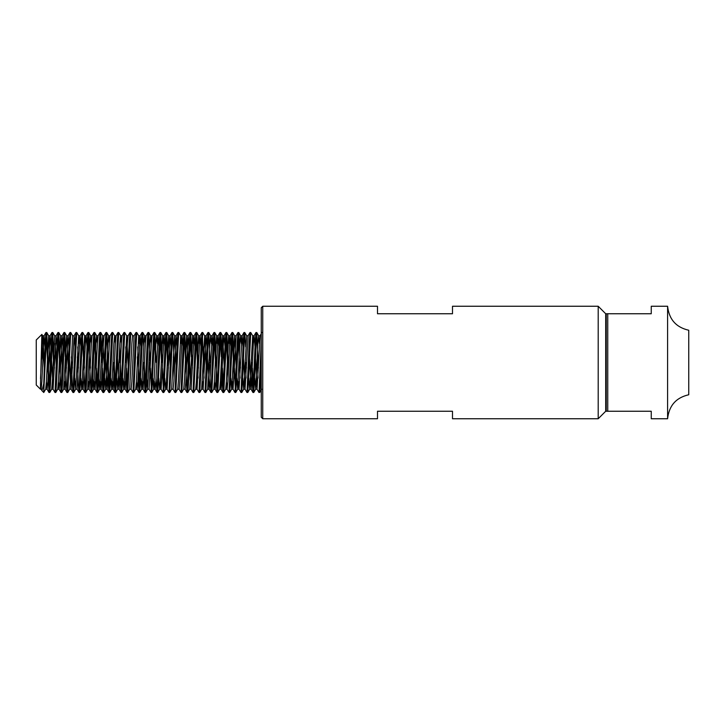 <?xml version="1.0" encoding="UTF-8"?>
<svg xmlns="http://www.w3.org/2000/svg" width="725" height="725" viewBox="0 0 725 725"><rect width="100%" height="100%" fill="white"/><g stroke="black" fill="none" stroke-linecap="round" stroke-linejoin="round"><path stroke-width="1.09" d="M667.598 362.5L667.598 306.249C669.03 319.362 676.081 327.365 688.75 330.247L688.75 394.753C676.081 397.635 669.03 405.638 667.598 418.751L667.598 362.5M41.298 388.799L40.5 383.824L40.5 389.252L36.25 385.002L36.25 339.998L41.878 334.415L42.739 359.328M41.977 390.73L43.754 392.497L43.754 383.715L41.977 390.73L41.071 389.207M40.5 383.824L41.851 334.406L42.684 335.793L43.373 343.587L44.325 368.119M261.254 417.247L261.254 307.753L262.749 306.249L262.749 418.751L261.254 417.247M598.197 306.249L598.197 418.751L605.701 411.247L605.701 313.753L598.197 306.249L452.5 306.249L452.5 313.753L377.498 313.753L377.498 306.249L262.749 306.249M251.502 362.5L252.246 383.715L252.953 392.461L253.795 392.461L256.795 332.539L258.426 368.119M255.427 356.881L257.067 389.207L258.952 392.461L259.795 392.461L260.502 383.715L261.254 362.5M257.502 362.5L258.028 378.115M258.997 392.497L261.254 341.285M252.427 368.119L253.378 390.213M252.998 392.497L255.254 341.285L255.952 332.539L256.75 332.503M246.246 362.5L246.428 368.119M243.428 356.881L245.068 389.207L246.953 392.461L247.796 392.461L250.75 332.503L252.681 335.793L253.378 343.587M245.503 362.5L246.029 378.115M246.998 392.497L249.246 341.285L249.953 332.539L250.75 332.503M240.247 362.5L240.428 368.119M238.371 381.413L239.069 389.207L240.954 392.461L241.797 392.461L244.751 332.503L245.721 346.885M238.371 334.787L240.029 378.115M240.999 392.497L243.247 341.285L243.953 332.539L244.751 332.503M234.429 368.119L235.371 390.213M232.372 381.413L233.069 389.207L234.954 392.461L235.797 392.461L238.752 332.503L239.721 346.885M232.372 334.787L234.03 378.115M235 392.497L237.247 341.285L237.954 332.539L238.752 332.503M221.497 362.5L222.249 383.715L222.956 392.461L223.798 392.461L226.798 332.539L228.429 368.119M226.372 381.413L227.07 389.207L228.955 392.461L229.798 392.461L232.752 332.503L234.248 362.5M226.372 334.787L228.022 378.115M229 392.497L231.248 341.285L231.955 332.539L232.752 332.503M222.43 368.119L223.373 390.213M223.001 392.497L225.248 341.285L225.955 332.539L226.753 332.503M209.498 362.5L210.25 383.715L210.948 392.461L211.8 392.461L214.799 332.539L217.373 390.213M216.023 378.115L216.947 392.461L217.799 392.461L220.753 332.503L221.723 346.885M217.002 392.497L219.249 341.285L219.947 332.539L220.753 332.503M211.002 392.497L213.25 341.285L213.948 332.539L214.754 332.503M202.375 381.413L203.073 389.207L204.948 392.461L205.8 392.461L208.746 332.503L210.25 362.5M202.375 334.787L204.024 378.115M205.003 392.497L207.25 341.285L207.948 332.539L208.746 332.503M189.624 389.252L191.074 389.207L192.95 392.461L193.802 392.461L196.747 332.503L198.423 368.119M196.375 381.413L197.073 389.207L198.949 392.461L199.801 392.461L202.746 332.503L204.677 335.793L206.326 368.119M196.375 334.787L198.025 378.115M199.003 392.497L201.251 341.285L201.949 332.539L202.746 332.503M184.377 334.787L186.95 392.461L187.802 392.461L188.5 383.715L190.748 332.503L192.424 368.119M193.004 392.497L195.252 341.285L195.949 332.539L196.747 332.503M179.066 389.207L180.951 392.461L181.803 392.461L184.748 332.503L186.425 368.119M186.996 392.497L189.252 341.285L189.95 332.539L190.748 332.503M180.996 392.497L183.253 341.285L183.951 332.539L184.748 332.503M166.378 381.413L167.067 389.207L168.952 392.461L169.795 392.461L172.749 332.503L174.426 368.119M173.067 389.207L174.952 392.461L175.794 392.461L178.749 332.503L180.679 335.793L181.377 343.587M173.32 356.881L174.027 378.115M174.997 392.497L177.253 341.285L177.951 332.539L178.749 332.503M160.379 381.413L161.068 389.207L162.953 392.461L163.796 392.461L166.75 332.503L168.427 368.119M168.998 392.497L171.254 341.285L171.952 332.539L172.749 332.503M162.427 368.119L163.379 390.213M162.998 392.497L165.246 341.285L165.953 332.539L166.75 332.503M156.029 378.115L156.953 392.461L157.796 392.461L160.751 332.503L162.246 362.5M156.999 392.497L159.246 341.285L159.953 332.539L160.751 332.503M150.428 368.119L151.371 390.213M146.722 378.115L147.628 389.252L149.069 389.207L150.954 392.461L151.797 392.461L154.751 332.503L156.247 362.5M149.504 362.5L150.03 378.115M150.999 392.497L153.247 341.285L153.954 332.539L154.751 332.503M144.248 362.5L145.372 390.213M143.496 362.5L145 392.497L145.797 392.461L146.504 383.715L148.752 332.503L150.247 362.5M145 392.497L147.248 341.285L147.954 332.539L148.752 332.503M137.723 346.885L139.372 390.213M138.022 378.115L138.955 392.461L139.798 392.461L142.752 332.503L143.722 346.885M139.001 392.497L141.248 341.285L141.955 332.539L142.752 332.503M131.071 389.207L132.947 392.461L133.799 392.461L136.753 332.503L138.683 335.793L139.372 343.587M133.001 392.497L135.249 341.285L135.956 332.539L136.753 332.503M126.422 368.119L127.373 390.213M126.023 378.115L126.948 392.461L127.799 392.461L130.754 332.503L132.684 335.793M127.002 392.497L129.249 341.285L129.947 332.539L130.754 332.503M119.725 346.885L121.374 390.213M120.024 378.115L120.948 392.461L121.8 392.461L124.754 332.503L126.676 335.793L128.325 368.119M121.003 392.497L123.25 341.285L123.948 332.539L124.754 332.503M114.251 362.5L115.375 390.213M113.499 362.5L114.251 383.715L114.949 392.461L115.801 392.461L118.746 332.503L120.676 335.793L121.374 343.587M115.003 392.497L117.251 341.285L117.948 332.539L118.746 332.503M102.026 378.115L102.95 392.461L103.802 392.461L106.802 332.539L109.375 390.213M107.327 356.881L108.252 383.715L108.949 392.461L109.801 392.461L112.747 332.503L114.677 335.793L115.375 343.587M109.004 392.497L111.251 341.285L111.949 332.539L112.747 332.503M102.424 368.119L103.376 390.213M103.004 392.497L105.252 341.285L105.95 332.539L106.747 332.503M96.425 368.119L97.377 390.213M94.377 334.787L96.951 392.461L97.802 392.461L98.5 383.715L100.748 332.503L102.252 362.5M96.996 392.497L99.252 341.285L99.95 332.539L100.748 332.503M90.253 362.5L90.426 368.119M88.377 334.787L90.951 392.461L91.803 392.461L92.501 383.715L94.748 332.503L96.253 362.5M90.997 392.497L93.253 341.285L93.951 332.539L94.748 332.503M83.728 346.885L84.426 368.119M82.378 334.787L84.952 392.461L85.795 392.461L86.502 383.715L88.749 332.503L89.728 346.885M84.997 392.497L87.254 341.285L87.952 332.539L88.749 332.503M77.72 346.885L78.427 368.119M77.321 356.881L78.246 383.715L78.953 392.461L79.795 392.461L82.75 332.503L84.68 335.793L85.378 343.587M78.998 392.497L81.254 341.285L81.952 332.539L82.75 332.503M72.246 362.5L72.427 368.119M71.322 356.881L72.246 383.715L72.953 392.461L73.796 392.461L76.75 332.503L78.681 335.793L79.378 343.587M72.998 392.497L75.246 341.285L75.953 332.539L76.75 332.503M58.372 334.787L60.954 392.461L61.797 392.461L62.504 383.715L64.752 332.503L66.428 368.119M65.504 362.5L66.247 383.715L66.954 392.461L67.797 392.461L70.751 332.503L72.627 335.748L74.122 335.748L75.028 346.885M66.999 392.497L69.247 341.285L69.953 332.539L70.751 332.503M61 392.497L63.247 341.285L63.954 332.539L64.752 332.503M46.373 334.787L48.956 392.461L49.798 392.461L50.496 383.715L52.753 332.503L54.429 368.119M51.43 356.881L53.07 389.207L55 392.497L55.798 392.461L56.496 383.715L58.752 332.503L60.248 362.5M55 392.497L57.248 341.285L57.955 332.539L58.752 332.503M46.799 332.539L48.684 335.793L46.373 381.413L45.684 389.207L43.754 392.497L46.753 332.503L49.372 390.213M49.001 392.497L51.248 341.285L51.955 332.539L52.753 332.503M43.754 383.715L45.249 341.285L45.947 332.539L46.753 332.503M220.373 334.787L221.324 356.881M214.373 334.787L215.497 362.5M203.725 346.885L204.251 362.5M190.376 334.787L191.328 356.881M166.378 334.787L167.502 362.5M160.379 334.787L161.503 362.5M154.371 334.787L155.322 356.881M137.324 356.881L137.496 362.5M125.724 346.885L126.25 362.5M119.326 356.881L119.498 362.5M100.376 334.787L101.328 356.881M64.371 334.787L65.323 356.881M52.372 334.787L53.496 362.5M598.197 418.751L452.5 418.751L452.5 411.247L377.498 411.247L377.498 418.751L262.749 418.751M667.598 418.751L651.249 418.751L651.249 411.247L606.254 411.247L606.254 313.753L651.249 313.753L651.249 306.249L667.598 306.249M40.5 378.649L42.684 335.793M48.684 335.793L50.324 368.119M49.798 392.461L51.683 389.207L52.372 381.413L54.683 335.793L52.798 332.539M55.372 343.587L56.323 368.119M55.798 392.461L57.683 389.207L58.372 381.413L60.628 335.748L62.323 368.119M64.371 381.413L65.123 389.252L63.628 389.252L66.627 335.748L68.322 368.119M67.797 392.461L69.682 389.207L70.379 381.413L72.627 335.748M74.72 378.115L75.681 389.207L78.681 335.793M80.72 378.115L81.68 389.207L84.626 335.748L86.121 335.748L87.027 346.885M88.377 381.413L89.121 389.252L87.625 389.252L89.873 343.587L90.625 335.748L91.377 343.587M92.727 378.115L93.679 389.207L95.872 343.587L96.624 335.748L97.377 343.587M98.727 378.115L99.678 389.207L102.624 335.748L104.328 368.119M104.726 378.115L105.678 389.207L107.871 343.587L108.623 335.748L110.127 335.748M106.802 332.539L108.677 335.793L109.375 343.587M110.726 378.115L111.677 389.207L113.879 343.587L114.623 335.748L116.127 335.748M116.725 378.115L117.677 389.207L119.879 343.587L120.622 335.748L122.126 335.748M122.724 378.115L123.676 389.207L126.676 335.793M127.799 392.461L129.684 389.207L131.877 343.587L132.621 335.748L134.125 335.748M133.799 392.461L135.684 389.207L136.373 381.413L138.683 335.793M140.722 378.115L141.683 389.207L143.876 343.587L144.628 335.748L145.372 343.587M147.628 389.252L149.876 343.587L150.628 335.748L152.123 335.748M148.797 332.539L150.682 335.793L151.371 343.587M152.721 378.115L153.682 389.207L155.875 343.587L156.627 335.748L157.379 343.587M158.721 378.115L159.627 389.252L161.122 389.252L164.067 335.793L165.028 346.885M157.796 392.461L159.681 389.207L160.379 381.413L162.627 335.748L163.379 343.587M164.72 378.115L165.626 389.252L167.122 389.252L170.067 335.793L171.028 346.885M163.796 392.461L165.681 389.207L166.378 381.413L168.626 335.748L170.321 368.119M174.625 335.748L176.121 335.748L173.873 381.413L173.121 389.252L171.626 389.252L174.625 335.748L176.32 368.119M175.794 392.461L177.679 389.207L178.377 381.413L180.679 335.793M181.803 392.461L183.679 389.207L184.377 381.413L186.624 335.748L188.328 368.119M187.802 392.461L189.678 389.207L190.376 381.413L192.623 335.748L193.376 343.587M193.802 392.461L195.677 389.207L196.375 381.413L198.623 335.748L199.375 343.587M203.073 389.207L201.623 389.252L204.677 335.793M210.622 335.748L212.126 335.748L209.878 381.413L209.126 389.252L207.622 389.252L209.878 343.587L210.622 335.748L211.374 343.587M211.8 392.461L213.676 389.207L214.373 381.413L216.621 335.748L217.373 343.587M217.799 392.461L219.684 389.207L220.373 381.413L222.629 335.748L224.324 368.119M223.798 392.461L225.683 389.207L226.372 381.413L228.629 335.748L229.372 343.587M230.722 378.115L231.683 389.207L234.628 335.748L236.323 368.119M236.722 378.115L237.682 389.207L239.875 343.587L240.627 335.748L241.371 343.587M242.721 378.115L243.682 389.207L246.681 335.793L244.796 332.539M248.72 378.115L249.681 389.207L252.681 335.793M254.72 378.115L255.68 389.207L257.873 343.587L258.626 335.748L259.378 343.587M260.728 378.115L261.254 387.213M40.5 389.252L41.126 389.252L41.878 381.413L44.071 335.793L45.023 346.885M46.373 381.413L47.125 389.252L47.877 381.413L50.07 335.793L51.022 346.885M53.07 389.207L56.07 335.793L57.03 346.885M58.372 381.413L59.124 389.252L59.876 381.413L62.069 335.793L63.03 346.885M65.123 389.252L68.068 335.793L69.029 346.885M69.428 356.881L70.379 381.413M72.953 392.461L71.068 389.207L74.122 335.748M78.953 392.461L77.068 389.207L80.067 335.793L81.028 346.885M82.378 381.413L83.121 389.252L85.378 343.587L86.067 335.793L87.952 332.539M89.121 389.252L91.377 343.587L92.066 335.793L93.951 332.539M94.377 381.413L95.129 389.252L97.377 343.587L98.074 335.793L99.95 332.539M100.376 381.413L101.128 389.252L103.376 343.587L104.074 335.793L105.95 332.539M105.424 356.881L107.128 389.252L109.375 343.587L110.073 335.793L111.949 332.539M112.375 381.413L113.127 389.252L115.375 343.587L116.073 335.793L117.948 332.539M117.423 356.881L119.127 389.252L121.374 343.587L122.072 335.793L123.948 332.539M124.374 381.413L125.126 389.252L127.373 343.587L128.071 335.793L129.947 332.539M129.621 389.252L131.125 389.252L131.877 381.413L134.071 335.793L135.956 332.539M136.373 381.413L137.125 389.252L137.877 381.413L140.07 335.793L141.022 346.885M142.372 381.413L143.124 389.252L145.372 343.587L146.069 335.793L147.954 332.539M149.123 389.252L151.371 343.587L152.069 335.793L153.954 332.539M154.371 381.413L155.068 389.207L156.953 392.461M153.627 389.252L155.123 389.252L155.875 381.413L158.068 335.793L159.029 346.885M176.121 335.748L177.027 346.885M177.625 389.252L179.129 389.252L179.873 381.413L182.066 335.793L183.026 346.885M183.624 389.252L185.129 389.252L185.872 381.413L188.074 335.793L189.026 346.885M189.424 356.881L190.376 381.413M191.128 389.252L194.073 335.793L195.025 346.885M197.073 389.207L200.073 335.793L201.024 346.885M203.127 389.252L206.072 335.793L207.024 346.885M207.422 356.881L209.072 389.207L210.948 392.461M212.126 335.748L213.023 346.885M214.373 381.413L215.126 389.252L215.878 381.413L218.071 335.793L219.023 346.885M220.373 381.413L221.125 389.252L223.373 343.587L224.07 335.793L225.955 332.539M222.629 335.748L224.125 335.748L225.022 346.885M225.629 389.252L227.124 389.252L227.877 381.413L230.07 335.793L231.955 332.539M228.629 335.748L230.124 335.748L231.03 346.885M233.069 389.207L236.123 335.748L234.628 335.748M239.069 389.207L242.068 335.793L243.029 346.885M245.068 389.207L248.122 335.748L246.627 335.748M249.427 356.881L251.122 389.252L253.378 343.587L254.067 335.793L255.952 332.539M252.626 335.748L254.122 335.748L255.028 346.885M257.067 389.207L260.121 335.748L258.626 335.748M607.749 411.247L607.749 313.753M606.254 407.477L605.701 407.477M606.254 317.523L605.701 317.523M261.245 332.503L261.997 332.503M58.797 332.539L60.682 335.793M61.797 392.461L63.682 389.207M64.797 332.539L66.682 335.793M73.796 392.461L75.681 389.207M79.795 392.461L81.68 389.207M85.795 392.461L87.68 389.207M88.794 332.539L90.679 335.793M91.803 392.461L93.679 389.207M94.803 332.539L96.679 335.793M97.802 392.461L99.678 389.207M100.802 332.539L102.678 335.793M103.802 392.461L105.678 389.207M109.801 392.461L111.677 389.207M115.801 392.461L117.677 389.207M121.8 392.461L123.676 389.207M139.798 392.461L141.683 389.207M142.798 332.539L144.683 335.793M145.797 392.461L147.683 389.207M151.797 392.461L153.682 389.207M154.797 332.539L156.682 335.793M160.796 332.539L162.681 335.793M166.795 332.539L168.68 335.793M169.795 392.461L171.68 389.207M172.795 332.539L174.68 335.793M184.802 332.539L186.678 335.793M190.802 332.539L192.678 335.793M196.801 332.539L198.677 335.793M199.801 392.461L201.677 389.207M205.8 392.461L207.676 389.207M208.8 332.539L210.676 335.793M214.799 332.539L216.684 335.793M220.799 332.539L222.684 335.793M226.798 332.539L228.683 335.793M229.798 392.461L231.683 389.207M232.797 332.539L234.682 335.793M235.797 392.461L237.682 389.207M238.797 332.539L240.682 335.793M241.797 392.461L243.682 389.207M247.796 392.461L249.681 389.207M253.795 392.461L255.68 389.207M256.795 332.539L258.68 335.793M259.795 392.461L261.68 389.207M42.621 335.748L44.125 335.748M45.621 389.252L47.125 389.252M48.629 335.748L50.125 335.748M51.629 389.252L53.124 389.252M54.629 335.748L56.124 335.748M57.628 389.252L59.124 389.252M60.628 335.748L62.123 335.748M66.627 335.748L68.123 335.748M69.627 389.252L71.123 389.252M75.627 389.252L77.122 389.252M78.626 335.748L80.122 335.748M81.626 389.252L83.121 389.252M90.625 335.748L92.129 335.748M93.625 389.252L95.129 389.252M96.624 335.748L98.129 335.748M99.624 389.252L101.128 389.252M102.624 335.748L104.128 335.748M105.623 389.252L107.128 389.252M111.623 389.252L113.127 389.252M117.622 389.252L119.127 389.252M123.622 389.252L125.126 389.252M126.621 335.748L128.126 335.748M135.629 389.252L137.125 389.252M138.629 335.748L140.124 335.748M141.629 389.252L143.124 389.252M144.628 335.748L146.124 335.748M156.627 335.748L158.123 335.748M162.627 335.748L164.122 335.748M168.626 335.748L170.121 335.748M180.625 335.748L182.129 335.748M186.624 335.748L188.128 335.748M192.623 335.748L194.128 335.748M195.623 389.252L197.127 389.252M198.623 335.748L200.127 335.748M204.622 335.748L206.127 335.748M213.621 389.252L215.126 389.252M216.621 335.748L218.125 335.748M219.621 389.252L221.125 389.252M231.628 389.252L233.124 389.252M237.628 389.252L239.123 389.252M240.627 335.748L242.123 335.748M243.627 389.252L245.123 389.252M249.627 389.252L251.122 389.252M255.626 389.252L257.121 389.252M44.071 335.793L45.947 332.539M47.071 389.207L48.956 392.461M50.07 335.793L51.955 332.539M56.07 335.793L57.955 332.539M59.069 389.207L60.954 392.461M62.069 335.793L63.954 332.539M65.069 389.207L66.954 392.461M68.068 335.793L69.953 332.539M74.068 335.793L75.953 332.539M80.067 335.793L81.952 332.539M83.067 389.207L84.952 392.461M89.066 389.207L90.951 392.461M95.066 389.207L96.951 392.461M101.074 389.207L102.95 392.461M107.073 389.207L108.949 392.461M113.073 389.207L114.949 392.461M119.072 389.207L120.948 392.461M125.072 389.207L126.948 392.461M137.07 389.207L138.955 392.461M140.07 335.793L141.955 332.539M143.07 389.207L144.955 392.461M158.068 335.793L159.953 332.539M164.067 335.793L165.953 332.539M170.067 335.793L171.952 332.539M176.066 335.793L177.951 332.539M182.066 335.793L183.951 332.539M185.074 389.207L186.95 392.461M188.074 335.793L189.95 332.539M194.073 335.793L195.949 332.539M200.073 335.793L201.949 332.539M206.072 335.793L207.948 332.539M212.072 335.793L213.948 332.539M215.071 389.207L216.947 392.461M218.071 335.793L219.947 332.539M221.071 389.207L222.956 392.461M236.069 335.793L237.954 332.539M242.068 335.793L243.953 332.539M248.068 335.793L249.953 332.539M251.068 389.207L252.953 392.461M260.067 335.793L261.254 333.754"/></g></svg>
